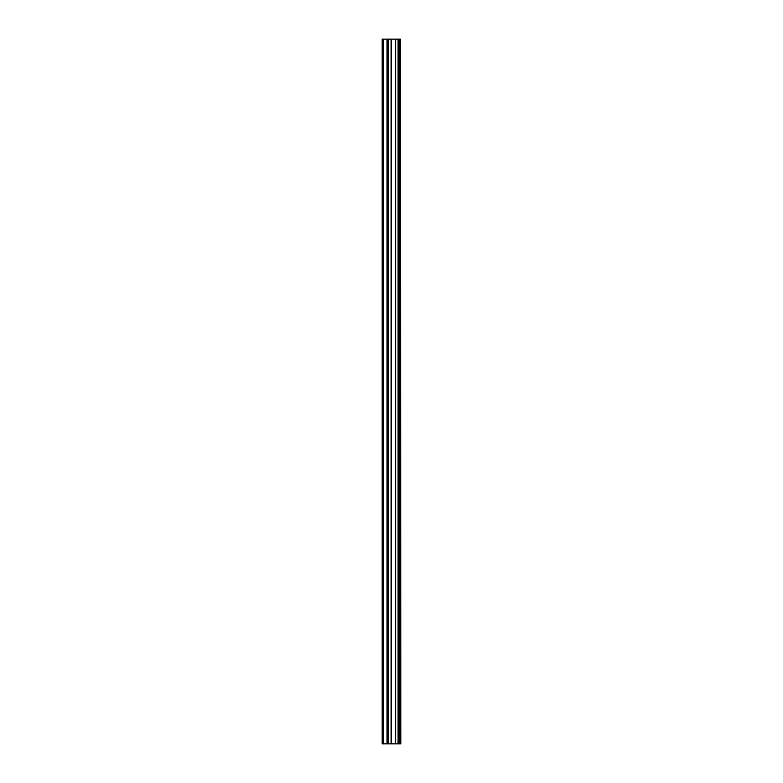 <?xml version="1.0" encoding="UTF-8"?>
<svg xmlns="http://www.w3.org/2000/svg" width="783" height="783" viewBox="0 0 783 783"><rect width="100%" height="100%" fill="white"/><g stroke="black" fill="none" stroke-linecap="round" stroke-linejoin="round"><path stroke-width="1.17" d="M400.534 39.15L400.808 743.85L400.534 39.15L382.192 39.15L382.192 743.85L383.19 743.85L383.19 39.15M383.19 743.85L400.534 743.85M388.358 39.15L388.358 743.85L388.348 39.15M398.371 39.15L398.371 743.85L398.361 39.15M400.397 743.85L400.397 39.15M399.702 743.85L399.702 39.15M399.555 743.85L399.555 39.15M398.664 743.85L398.664 39.15M398.087 743.85L398.087 39.15M395.65 743.85L395.65 39.15M395.415 743.85L395.415 39.15M391.304 743.85L391.304 39.15M391.069 743.85L391.069 39.15M388.642 743.85L388.642 39.15M388.055 743.85L388.055 39.15M387.174 743.85L387.174 39.15M387.017 743.85L387.017 39.15"/></g></svg>
